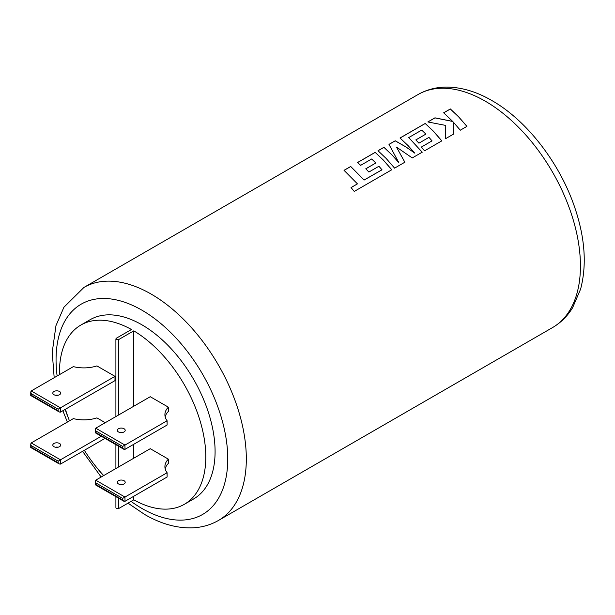 <?xml version="1.0" encoding="UTF-8"?>
<svg xmlns="http://www.w3.org/2000/svg" width="615" height="615" viewBox="0 0 615 615"><rect width="100%" height="100%" fill="white"/><g stroke="black" fill="none" stroke-linecap="round" stroke-linejoin="round"><path stroke-width="0.92" d="M382 169.771L364.111 180.018L350.696 166.481L344.031 170.324L357.446 183.87L351.042 187.567L354.24 191.434L391.786 169.755L383.337 160.069L375.181 152.343L357.507 162.544L360.674 165.335L371.683 158.978L375.834 162.998L365.794 168.787L368.885 172.046L378.925 166.25L382 169.817L364.103 180.072L350.704 166.534L344.077 170.363M391.778 169.809L383.337 160.123L375.188 152.397L357.553 162.583M375.834 162.998L365.833 168.825M398.812 162.552L392.101 155.011L383.937 147.285L377.994 150.721L386.159 158.447L394.599 168.133L404.862 162.206L396.475 147.077L412.25 157.94L422.213 152.189L408.752 137.576L421.721 130.088L425.872 134.108L415.832 139.905L418.923 143.164L428.963 137.368L432.038 140.881L421.383 147.031L424.542 150.844L441.824 140.866L433.383 131.179L425.226 123.454L400.027 137.998L408.191 145.724L414.825 153.181L406.031 146.97L395.214 140.781L388.98 144.379L398.804 162.598L392.101 155.065L383.945 147.346L378.041 150.752M404.855 162.26L396.475 147.077M414.825 153.181L406.031 147.023L395.222 140.835L389.003 144.425M422.205 152.243L408.752 137.576M425.872 134.108L415.863 139.936M441.816 140.92L433.383 131.233L425.226 123.507L400.065 138.037M452.717 121.416L434.951 117.834L427.832 121.947L445.767 125.429L445.506 138.736L453.209 134.293L453.201 121.978L460.289 130.203L466.946 126.359L458.498 116.673L450.341 108.955L443.684 112.791L452.717 121.47L434.959 117.896L427.917 121.954M466.939 126.413L458.498 116.727L450.341 109.009L443.73 112.829M53.966 394.707A3.936 2.276 180 0 1 52.813 393.1A3.936 2.276 180 0 1 55.25 390.994A3.936 2.276 180 0 1 59.54 391.494A3.936 2.276 180 0 1 60.693 393.1A3.936 2.276 180 0 1 58.264 395.199A3.936 2.276 180 0 1 53.966 394.707M55.442 395.245A3.936 2.276 180 0 1 58.064 395.245M55.442 447.22A3.936 2.276 180 0 1 58.064 447.22M59.54 443.469A3.936 2.276 0 0 0 55.25 442.977A3.936 2.276 0 0 0 52.813 445.076A3.936 2.276 0 0 0 53.966 446.682A3.936 2.276 0 0 0 58.264 447.174A3.936 2.276 0 0 0 60.693 445.076A3.936 2.276 0 0 0 59.54 443.469M122.57 484.459A3.936 2.276 0 0 0 119.948 484.459M124.038 480.707A3.936 2.276 0 0 0 119.748 480.215A3.936 2.276 0 0 0 117.319 482.314A3.936 2.276 0 0 0 118.472 483.92A3.936 2.276 0 0 0 122.762 484.42A3.936 2.276 0 0 0 125.199 482.314A3.936 2.276 0 0 0 124.038 480.707M124.038 428.732A3.936 2.276 0 0 0 119.748 428.24A3.936 2.276 0 0 0 117.319 430.339A3.936 2.276 0 0 0 118.472 431.945A3.936 2.276 0 0 0 122.762 432.437A3.936 2.276 0 0 0 125.199 430.339A3.936 2.276 0 0 0 124.038 428.732M119.948 432.483A3.936 2.276 180 0 1 122.57 432.483M133.786 496.251L133.786 499.826L118.703 508.528L116.381 508.543L115.904 507.867L115.904 496.659M133.786 499.826A103.489 59.747 -120 0 0 184.369 504.292L193.648 498.934A103.489 59.747 -120 0 0 209.515 416.001A103.489 59.747 -120 0 0 141.911 324.812A103.489 59.747 -120 0 0 90.167 319.685L80.88 325.043A103.489 59.747 -120 0 0 59.471 374.65M184.369 504.292A103.489 59.747 -120 0 0 200.452 422.113A103.489 59.747 -120 0 0 133.786 330.847L118.703 339.557L116.381 339.542L115.904 338.88L116.381 338.212L131.464 329.509A103.489 59.747 -120 0 0 80.88 325.043M95.256 481.238L95.732 484.459L122.646 499.995L123.807 501.225L95.256 484.735L95.732 480.169L150.26 448.689L168.356 459.144L168.356 463.426A26.253 15.152 0 0 0 165.174 468.799M168.356 407.161L150.26 396.713L95.732 428.194L124.968 445.076L167.103 420.745A26.253 15.152 0 0 1 164.905 414.679A26.253 15.152 0 0 1 168.356 407.161L168.356 411.45A26.253 15.152 180 0 0 165.174 416.816M133.786 330.847L133.786 406.223M133.786 444.268L133.786 458.206M105.25 422.705L96.893 417.885A26.253 15.152 0 0 1 73.37 418.607L31.234 442.931L30.75 443.992L31.234 447.22L58.148 462.757L59.309 463.979L60.462 464.094L104.996 438.387M96.893 365.902L114.99 376.349L114.99 380.639L60.462 412.119L59.309 412.004L58.148 410.782L58.148 409.175L31.234 393.631L30.75 392.016L31.234 390.956L73.37 366.625A26.253 15.152 180 0 0 96.893 365.902M65.413 409.267A103.489 59.747 -120 0 0 69.464 420.86M84.355 450.303A103.489 59.747 -120 0 0 103.697 475.579M31.234 390.956L60.462 407.837L114.99 376.349M124.968 501.34L167.103 477.009L167.103 472.727L124.968 497.051L124.968 501.34L123.807 501.225M168.356 459.144A26.253 15.152 0 0 0 164.905 466.654A26.253 15.152 0 0 0 167.103 472.727M124.968 449.357L123.807 449.25L122.646 448.02L122.646 446.413L124.968 445.076L124.968 449.357L167.103 425.034L167.103 420.745M122.646 446.413L95.732 430.877L95.256 429.255L95.732 428.194M95.732 430.877L95.732 432.483L122.646 448.02M122.646 499.995L122.646 498.388L124.968 497.051L95.732 480.169M58.148 462.757L58.148 461.15L101.29 436.243M60.462 412.119L60.462 407.837L58.148 409.175M31.234 393.631L31.234 395.245L58.148 410.782M445.752 126.398L445.767 125.429M453.201 134.347L453.201 121.978M421.406 147.07L432.038 140.881M351.034 187.613L357.446 183.87M418.039 94.533C426.249 89.859 435.251 87.384 445.052 87.115C460.435 86.876 476.041 91.351 491.869 100.545C527.009 120.517 559.742 163.098 574.679 207.278C584.996 237.598 586.964 264.888 580.591 289.142L572.611 307.715C567.461 316.141 560.78 322.76 552.577 327.557A134.539 77.675 -120 0 0 573.195 219.755A134.539 77.675 -120 0 0 485.312 101.198A134.539 77.675 -120 0 0 418.039 94.533L83.924 287.436A134.539 77.675 60 0 1 151.19 294.101A134.539 77.675 60 0 1 239.081 412.657A134.539 77.675 60 0 1 218.456 520.459C210.207 525.164 201.159 527.639 191.296 527.885C175.959 528.093 160.407 523.611 144.625 514.448L128.005 503.162M131.072 501.394A121.409 70.095 -120 0 0 141.911 508.436A121.409 70.095 -120 0 0 227.758 458.875A121.409 70.095 -120 0 0 141.911 310.175A121.409 70.095 -120 0 0 57.133 376.003M65.159 409.413A121.409 70.095 -120 0 0 68.388 418.046M97.577 468.607A121.409 70.095 -120 0 0 103.443 475.726M122.646 498.388L95.732 482.852M31.234 442.931L60.462 459.812L60.462 464.094M58.148 461.15L31.234 445.614M118.703 339.557L118.703 414.933M118.703 446.298L118.703 466.908M118.703 498.273L118.703 508.528M218.456 520.459L552.577 327.557M123.807 449.25L95.256 432.76L95.256 429.255M59.309 463.979L30.75 447.497L30.75 443.992M59.309 412.004L30.75 395.522L30.75 392.016M115.904 338.88L115.904 416.547M115.904 444.683L115.904 468.53M83.924 287.436L63.914 307.246L55.965 325.65L52.229 352.203L54.182 377.702M62.876 410.728L67.35 422.075M82.571 451.341L101.16 477.04"/></g></svg>
